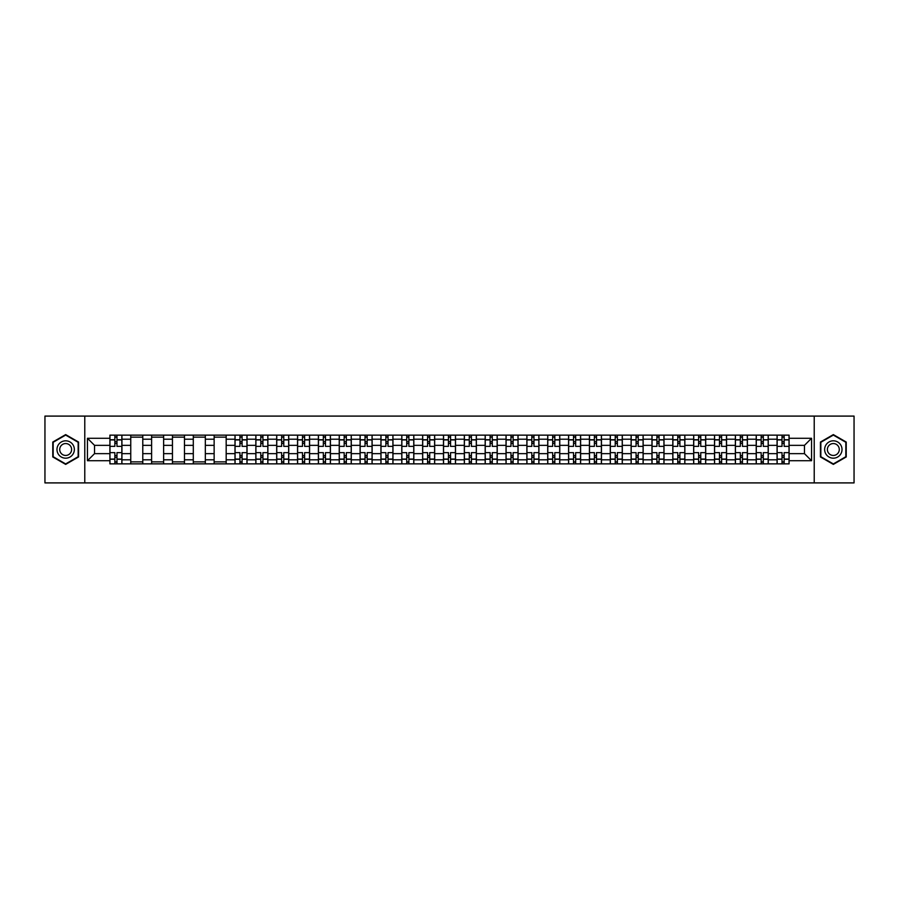 <?xml version="1.0" encoding="UTF-8"?>
<svg xmlns="http://www.w3.org/2000/svg" width="899" height="899" viewBox="0 0 899 899"><rect width="100%" height="100%" fill="white"/><g stroke="black" fill="none" stroke-linecap="round" stroke-linejoin="round"><path stroke-width="1.35" d="M814.224 482.909L854.05 482.909L854.05 416.091L44.95 416.091L44.95 482.909L814.224 482.909L814.224 416.091M130.748 463.862L130.748 439.206L121.927 439.206L121.927 463.862M121.927 439.206L121.927 435.138M130.748 439.206L130.748 435.138M142.784 435.138L142.784 463.862M151.605 463.862L151.605 435.138M163.629 435.138L163.629 463.862M172.451 463.862L172.451 435.138M184.475 435.138L184.475 463.862M193.296 463.862L193.296 435.138M205.332 435.138L205.332 463.862M214.142 463.862L214.142 435.138M226.177 435.138L226.177 463.862M234.999 463.862L234.999 435.138M247.023 435.138L247.023 463.862M255.844 463.862L255.844 435.138M267.868 435.138L267.868 463.862M276.69 463.862L276.69 435.138M288.725 435.138L288.725 463.862M297.547 463.862L297.547 435.138M309.571 435.138L309.571 463.862M318.392 463.862L318.392 435.138M330.416 435.138L330.416 463.862M339.238 463.862L339.238 435.138M351.273 435.138L351.273 463.862M360.094 463.862L360.094 435.138M372.119 435.138L372.119 463.862M380.94 463.862L380.94 435.138M392.964 435.138L392.964 463.862M401.786 463.862L401.786 435.138M413.821 435.138L413.821 463.862M422.642 463.862L422.642 435.138M434.667 435.138L434.667 463.862M443.488 463.862L443.488 435.138M455.512 435.138L455.512 463.862M464.334 463.862L464.334 435.138M476.358 435.138L476.358 463.862M485.179 463.862L485.179 435.138M497.214 435.138L497.214 463.862M506.036 463.862L506.036 435.138M518.06 435.138L518.06 463.862M526.881 463.862L526.881 435.138M538.906 435.138L538.906 463.862M547.727 463.862L547.727 435.138M559.762 435.138L559.762 463.862M568.584 463.862L568.584 435.138M580.608 435.138L580.608 463.862M589.429 463.862L589.429 435.138M601.453 435.138L601.453 463.862M610.275 463.862L610.275 435.138M622.31 435.138L622.31 463.862M631.132 463.862L631.132 435.138M643.156 435.138L643.156 463.862M651.977 463.862L651.977 435.138M664.001 435.138L664.001 463.862M672.823 463.862L672.823 435.138M684.858 435.138L684.858 463.862M693.668 463.862L693.668 435.138M705.704 435.138L705.704 463.862M714.525 463.862L714.525 435.138M726.549 435.138L726.549 463.862M735.371 463.862L735.371 435.138M747.395 435.138L747.395 463.862M756.216 463.862L756.216 435.138M768.252 435.138L768.252 463.862M777.073 463.862L777.073 435.138M777.073 453.647L768.252 453.647M756.216 453.647L747.395 453.647M735.371 453.647L726.549 453.647M714.525 453.647L705.704 453.647M693.668 453.647L684.858 453.647M672.823 453.647L664.001 453.647M651.977 453.647L643.156 453.647M631.132 453.647L622.31 453.647M610.275 453.647L601.453 453.647M589.429 453.647L580.608 453.647M568.584 453.647L559.762 453.647M547.727 453.647L538.906 453.647M526.881 453.647L518.06 453.647M506.036 453.647L497.214 453.647M485.179 453.647L476.358 453.647M464.334 453.647L455.512 453.647M443.488 453.647L434.667 453.647M422.642 453.647L413.821 453.647M401.786 453.647L392.964 453.647M380.94 453.647L372.119 453.647M360.094 453.647L351.273 453.647M339.238 453.647L330.416 453.647M318.392 453.647L309.571 453.647M297.547 453.647L288.725 453.647M276.69 453.647L267.868 453.647M255.844 453.647L247.023 453.647M234.999 453.647L226.177 453.647M214.142 453.647L205.332 453.647M193.296 453.647L184.475 453.647M172.451 453.647L163.629 453.647M151.605 453.647L142.784 453.647M130.748 453.647L121.927 453.647M777.073 445.353L768.252 445.353M756.216 445.353L747.395 445.353M735.371 445.353L726.549 445.353M714.525 445.353L705.704 445.353M693.668 445.353L684.858 445.353M672.823 445.353L664.001 445.353M651.977 445.353L643.156 445.353M631.132 445.353L622.31 445.353M610.275 445.353L601.453 445.353M589.429 445.353L580.608 445.353M568.584 445.353L559.762 445.353M547.727 445.353L538.906 445.353M526.881 445.353L518.06 445.353M506.036 445.353L497.214 445.353M485.179 445.353L476.358 445.353M464.334 445.353L455.512 445.353M443.488 445.353L434.667 445.353M422.642 445.353L413.821 445.353M401.786 445.353L392.964 445.353M380.94 445.353L372.119 445.353M360.094 445.353L351.273 445.353M339.238 445.353L330.416 445.353M318.392 445.353L309.571 445.353M297.547 445.353L288.725 445.353M276.69 445.353L267.868 445.353M255.844 445.353L247.023 445.353M234.999 445.353L226.177 445.353M214.142 445.353L205.332 445.353M193.296 445.353L184.475 445.353M172.451 445.353L163.629 445.353M151.605 445.353L142.784 445.353M130.748 445.353L121.927 445.353M94.53 453.647L109.903 453.647L109.903 445.353L94.53 445.353L94.53 453.647L87.45 460.726L87.45 438.274L109.903 438.274L109.903 445.353M789.097 445.353L789.097 453.647L804.47 453.647L804.47 445.353L789.097 445.353L789.097 435.138L109.903 435.138L109.903 438.274M789.097 438.274L811.55 438.274L811.55 460.726L789.097 460.726L789.097 453.647M109.903 453.647L109.903 463.862L789.097 463.862L789.097 460.726M109.903 460.726L87.45 460.726M84.776 482.909L84.776 416.091M78.561 442.05L65.661 434.61L52.771 442.05L52.771 456.95L65.661 464.39L78.561 456.95L78.561 442.05M846.229 442.05L833.339 434.61L820.439 442.05L820.439 456.95L833.339 464.39L846.229 456.95L846.229 442.05M116.982 461.861L114.847 461.861M114.847 437.139L116.982 437.139M142.784 461.861L130.748 461.861M130.748 437.139L142.784 437.139M163.629 461.861L151.605 461.861M151.605 437.139L163.629 437.139M184.475 461.861L172.451 461.861M172.451 437.139L184.475 437.139M205.332 461.861L193.296 461.861M193.296 437.139L205.332 437.139M226.177 461.861L214.142 461.861M214.142 437.139L226.177 437.139M242.078 461.861L239.943 461.861M239.943 437.139L242.078 437.139M262.924 461.861L260.789 461.861M260.789 437.139L262.924 437.139M283.781 461.861L281.634 461.861M281.634 437.139L283.781 437.139M304.626 461.861L302.491 461.861M302.491 437.139L304.626 437.139M325.472 461.861L323.337 461.861M323.337 437.139L325.472 437.139M346.329 461.861L344.182 461.861M344.182 437.139L346.329 437.139M367.174 461.861L365.039 461.861M365.039 437.139L367.174 437.139M388.02 461.861L385.885 461.861M385.885 437.139L388.02 437.139M408.876 461.861L406.73 461.861M406.73 437.139L408.876 437.139M429.722 461.861L427.587 461.861M427.587 437.139L429.722 437.139M450.568 461.861L448.432 461.861M448.432 437.139L450.568 437.139M471.413 461.861L469.278 461.861M469.278 437.139L471.413 437.139M492.27 461.861L490.124 461.861M490.124 437.139L492.27 437.139M513.115 461.861L510.98 461.861M510.98 437.139L513.115 437.139M533.961 461.861L531.826 461.861M531.826 437.139L533.961 437.139M554.818 461.861L552.671 461.861M552.671 437.139L554.818 437.139M575.663 461.861L573.528 461.861M573.528 437.139L575.663 437.139M596.509 461.861L594.374 461.861M594.374 437.139L596.509 437.139M617.366 461.861L615.219 461.861M615.219 437.139L617.366 437.139M638.211 461.861L636.076 461.861M636.076 437.139L638.211 437.139M659.057 461.861L656.922 461.861M656.922 437.139L659.057 437.139M679.902 461.861L677.767 461.861M677.767 437.139L679.902 437.139M700.759 461.861L698.613 461.861M698.613 437.139L700.759 437.139M721.605 461.861L719.47 461.861M719.47 437.139L721.605 437.139M742.45 461.861L740.315 461.861M740.315 437.139L742.45 437.139M763.307 461.861L761.161 461.861M761.161 437.139L763.307 437.139M784.153 461.861L782.018 461.861M782.018 437.139L784.153 437.139M87.45 438.274L94.53 445.353M804.47 453.647L811.55 460.726M804.47 445.353L811.55 438.274M121.859 463.862L121.859 446.365L116.982 446.365L116.982 435.138M114.847 435.138L114.847 446.365L109.97 446.365L109.97 435.138M121.859 446.365L121.859 435.138M109.97 463.862L109.97 452.635L114.847 452.635L114.847 463.862M116.982 463.862L116.982 452.635L121.859 452.635M114.847 443.421L116.982 443.421M109.97 452.635L109.97 446.365M116.982 455.579L114.847 455.579M116.982 462.131L114.847 462.131M114.847 457.321L116.982 457.321M116.982 441.679L114.847 441.679M114.847 436.869L116.982 436.869M58.143 453.849A8.687 8.687 0 0 0 70.01 457.018A8.687 8.687 0 0 0 73.19 445.151A8.687 8.687 0 0 0 61.323 441.982A8.687 8.687 0 0 0 58.143 453.849M60.514 452.478A5.945 5.945 0 0 0 68.639 454.647A5.945 5.945 0 0 0 70.819 446.522A5.945 5.945 0 0 0 62.694 444.353A5.945 5.945 0 0 0 60.514 452.478M65.661 435.071L78.157 442.286L78.157 456.714L65.661 463.929L53.165 456.714L53.165 442.286L65.661 435.071M825.81 453.849A8.687 8.687 0 0 0 837.677 457.018A8.687 8.687 0 0 0 840.857 445.151A8.687 8.687 0 0 0 828.99 441.982A8.687 8.687 0 0 0 825.81 453.849M828.181 452.478A5.945 5.945 0 0 0 836.306 454.647A5.945 5.945 0 0 0 838.486 446.522A5.945 5.945 0 0 0 830.361 444.353A5.945 5.945 0 0 0 828.181 452.478M833.339 435.071L845.835 442.286L845.835 456.714L833.339 463.929L820.843 456.714L820.843 442.286L833.339 435.071M246.955 463.862L246.955 446.365L242.078 446.365L242.078 435.138M239.943 435.138L239.943 446.365L235.066 446.365L235.066 435.138M246.955 446.365L246.955 435.138M235.066 463.862L235.066 452.635L239.943 452.635L239.943 463.862M242.078 463.862L242.078 452.635L246.955 452.635M239.943 443.421L242.078 443.421M235.066 452.635L235.066 446.365M242.078 455.579L239.943 455.579M242.078 462.131L239.943 462.131M239.943 457.321L242.078 457.321M242.078 441.679L239.943 441.679M239.943 436.869L242.078 436.869M267.812 463.862L267.812 446.365L262.924 446.365L262.924 435.138M260.789 435.138L260.789 446.365L255.912 446.365L255.912 435.138M267.812 446.365L267.812 435.138M255.912 463.862L255.912 452.635L260.789 452.635L260.789 463.862M262.924 463.862L262.924 452.635L267.812 452.635M260.789 443.421L262.924 443.421M255.912 452.635L255.912 446.365M262.924 455.579L260.789 455.579M262.924 462.131L260.789 462.131M260.789 457.321L262.924 457.321M262.924 441.679L260.789 441.679M260.789 436.869L262.924 436.869M288.658 463.862L288.658 446.365L283.781 446.365L283.781 435.138M281.634 435.138L281.634 446.365L276.757 446.365L276.757 435.138M288.658 446.365L288.658 435.138M276.757 463.862L276.757 452.635L281.634 452.635L281.634 463.862M283.781 463.862L283.781 452.635L288.658 452.635M281.634 443.421L283.781 443.421M276.757 452.635L276.757 446.365M283.781 455.579L281.634 455.579M283.781 462.131L281.634 462.131M281.634 457.321L283.781 457.321M283.781 441.679L281.634 441.679M281.634 436.869L283.781 436.869M309.503 463.862L309.503 446.365L304.626 446.365L304.626 435.138M302.491 435.138L302.491 446.365L297.614 446.365L297.614 435.138M309.503 446.365L309.503 435.138M297.614 463.862L297.614 452.635L302.491 452.635L302.491 463.862M304.626 463.862L304.626 452.635L309.503 452.635M302.491 443.421L304.626 443.421M297.614 452.635L297.614 446.365M304.626 455.579L302.491 455.579M304.626 462.131L302.491 462.131M302.491 457.321L304.626 457.321M304.626 441.679L302.491 441.679M302.491 436.869L304.626 436.869M330.349 463.862L330.349 446.365L325.472 446.365L325.472 435.138M323.337 435.138L323.337 446.365L318.46 446.365L318.46 435.138M330.349 446.365L330.349 435.138M318.46 463.862L318.46 452.635L323.337 452.635L323.337 463.862M325.472 463.862L325.472 452.635L330.349 452.635M323.337 443.421L325.472 443.421M318.46 452.635L318.46 446.365M325.472 455.579L323.337 455.579M325.472 462.131L323.337 462.131M323.337 457.321L325.472 457.321M325.472 441.679L323.337 441.679M323.337 436.869L325.472 436.869M351.206 463.862L351.206 446.365L346.329 446.365L346.329 435.138M344.182 435.138L344.182 446.365L339.305 446.365L339.305 435.138M351.206 446.365L351.206 435.138M339.305 463.862L339.305 452.635L344.182 452.635L344.182 463.862M346.329 463.862L346.329 452.635L351.206 452.635M344.182 443.421L346.329 443.421M339.305 452.635L339.305 446.365M346.329 455.579L344.182 455.579M346.329 462.131L344.182 462.131M344.182 457.321L346.329 457.321M346.329 441.679L344.182 441.679M344.182 436.869L346.329 436.869M372.051 463.862L372.051 446.365L367.174 446.365L367.174 435.138M365.039 435.138L365.039 446.365L360.162 446.365L360.162 435.138M372.051 446.365L372.051 435.138M360.162 463.862L360.162 452.635L365.039 452.635L365.039 463.862M367.174 463.862L367.174 452.635L372.051 452.635M365.039 443.421L367.174 443.421M360.162 452.635L360.162 446.365M367.174 455.579L365.039 455.579M367.174 462.131L365.039 462.131M365.039 457.321L367.174 457.321M367.174 441.679L365.039 441.679M365.039 436.869L367.174 436.869M392.897 463.862L392.897 446.365L388.02 446.365L388.02 435.138M385.885 435.138L385.885 446.365L381.007 446.365L381.007 435.138M392.897 446.365L392.897 435.138M381.007 463.862L381.007 452.635L385.885 452.635L385.885 463.862M388.02 463.862L388.02 452.635L392.897 452.635M385.885 443.421L388.02 443.421M381.007 452.635L381.007 446.365M388.02 455.579L385.885 455.579M388.02 462.131L385.885 462.131M385.885 457.321L388.02 457.321M388.02 441.679L385.885 441.679M385.885 436.869L388.02 436.869M413.754 463.862L413.754 446.365L408.876 446.365L408.876 435.138M406.73 435.138L406.73 446.365L401.853 446.365L401.853 435.138M413.754 446.365L413.754 435.138M401.853 463.862L401.853 452.635L406.73 452.635L406.73 463.862M408.876 463.862L408.876 452.635L413.754 452.635M406.73 443.421L408.876 443.421M401.853 452.635L401.853 446.365M408.876 455.579L406.73 455.579M408.876 462.131L406.73 462.131M406.73 457.321L408.876 457.321M408.876 441.679L406.73 441.679M406.73 436.869L408.876 436.869M434.599 463.862L434.599 446.365L429.722 446.365L429.722 435.138M427.587 435.138L427.587 446.365L422.699 446.365L422.699 435.138M434.599 446.365L434.599 435.138M422.699 463.862L422.699 452.635L427.587 452.635L427.587 463.862M429.722 463.862L429.722 452.635L434.599 452.635M427.587 443.421L429.722 443.421M422.699 452.635L422.699 446.365M429.722 455.579L427.587 455.579M429.722 462.131L427.587 462.131M427.587 457.321L429.722 457.321M429.722 441.679L427.587 441.679M427.587 436.869L429.722 436.869M455.445 463.862L455.445 446.365L450.568 446.365L450.568 435.138M448.432 435.138L448.432 446.365L443.555 446.365L443.555 435.138M455.445 446.365L455.445 435.138M443.555 463.862L443.555 452.635L448.432 452.635L448.432 463.862M450.568 463.862L450.568 452.635L455.445 452.635M448.432 443.421L450.568 443.421M443.555 452.635L443.555 446.365M450.568 455.579L448.432 455.579M450.568 462.131L448.432 462.131M448.432 457.321L450.568 457.321M450.568 441.679L448.432 441.679M448.432 436.869L450.568 436.869M476.301 463.862L476.301 446.365L471.413 446.365L471.413 435.138M469.278 435.138L469.278 446.365L464.401 446.365L464.401 435.138M476.301 446.365L476.301 435.138M464.401 463.862L464.401 452.635L469.278 452.635L469.278 463.862M471.413 463.862L471.413 452.635L476.301 452.635M469.278 443.421L471.413 443.421M464.401 452.635L464.401 446.365M471.413 455.579L469.278 455.579M471.413 462.131L469.278 462.131M469.278 457.321L471.413 457.321M471.413 441.679L469.278 441.679M469.278 436.869L471.413 436.869M497.147 463.862L497.147 446.365L492.27 446.365L492.27 435.138M490.124 435.138L490.124 446.365L485.246 446.365L485.246 435.138M497.147 446.365L497.147 435.138M485.246 463.862L485.246 452.635L490.124 452.635L490.124 463.862M492.27 463.862L492.27 452.635L497.147 452.635M490.124 443.421L492.27 443.421M485.246 452.635L485.246 446.365M492.27 455.579L490.124 455.579M492.27 462.131L490.124 462.131M490.124 457.321L492.27 457.321M492.27 441.679L490.124 441.679M490.124 436.869L492.27 436.869M517.993 463.862L517.993 446.365L513.115 446.365L513.115 435.138M510.98 435.138L510.98 446.365L506.103 446.365L506.103 435.138M517.993 446.365L517.993 435.138M506.103 463.862L506.103 452.635L510.98 452.635L510.98 463.862M513.115 463.862L513.115 452.635L517.993 452.635M510.98 443.421L513.115 443.421M506.103 452.635L506.103 446.365M513.115 455.579L510.98 455.579M513.115 462.131L510.98 462.131M510.98 457.321L513.115 457.321M513.115 441.679L510.98 441.679M510.98 436.869L513.115 436.869M538.838 463.862L538.838 446.365L533.961 446.365L533.961 435.138M531.826 435.138L531.826 446.365L526.949 446.365L526.949 435.138M538.838 446.365L538.838 435.138M526.949 463.862L526.949 452.635L531.826 452.635L531.826 463.862M533.961 463.862L533.961 452.635L538.838 452.635M531.826 443.421L533.961 443.421M526.949 452.635L526.949 446.365M533.961 455.579L531.826 455.579M533.961 462.131L531.826 462.131M531.826 457.321L533.961 457.321M533.961 441.679L531.826 441.679M531.826 436.869L533.961 436.869M559.695 463.862L559.695 446.365L554.818 446.365L554.818 435.138M552.671 435.138L552.671 446.365L547.794 446.365L547.794 435.138M559.695 446.365L559.695 435.138M547.794 463.862L547.794 452.635L552.671 452.635L552.671 463.862M554.818 463.862L554.818 452.635L559.695 452.635M552.671 443.421L554.818 443.421M547.794 452.635L547.794 446.365M554.818 455.579L552.671 455.579M554.818 462.131L552.671 462.131M552.671 457.321L554.818 457.321M554.818 441.679L552.671 441.679M552.671 436.869L554.818 436.869M580.54 463.862L580.54 446.365L575.663 446.365L575.663 435.138M573.528 435.138L573.528 446.365L568.651 446.365L568.651 435.138M580.54 446.365L580.54 435.138M568.651 463.862L568.651 452.635L573.528 452.635L573.528 463.862M575.663 463.862L575.663 452.635L580.54 452.635M573.528 443.421L575.663 443.421M568.651 452.635L568.651 446.365M575.663 455.579L573.528 455.579M575.663 462.131L573.528 462.131M573.528 457.321L575.663 457.321M575.663 441.679L573.528 441.679M573.528 436.869L575.663 436.869M601.386 463.862L601.386 446.365L596.509 446.365L596.509 435.138M594.374 435.138L594.374 446.365L589.497 446.365L589.497 435.138M601.386 446.365L601.386 435.138M589.497 463.862L589.497 452.635L594.374 452.635L594.374 463.862M596.509 463.862L596.509 452.635L601.386 452.635M594.374 443.421L596.509 443.421M589.497 452.635L589.497 446.365M596.509 455.579L594.374 455.579M596.509 462.131L594.374 462.131M594.374 457.321L596.509 457.321M596.509 441.679L594.374 441.679M594.374 436.869L596.509 436.869M622.243 463.862L622.243 446.365L617.366 446.365L617.366 435.138M615.219 435.138L615.219 446.365L610.342 446.365L610.342 435.138M622.243 446.365L622.243 435.138M610.342 463.862L610.342 452.635L615.219 452.635L615.219 463.862M617.366 463.862L617.366 452.635L622.243 452.635M615.219 443.421L617.366 443.421M610.342 452.635L610.342 446.365M617.366 455.579L615.219 455.579M617.366 462.131L615.219 462.131M615.219 457.321L617.366 457.321M617.366 441.679L615.219 441.679M615.219 436.869L617.366 436.869M643.088 463.862L643.088 446.365L638.211 446.365L638.211 435.138M636.076 435.138L636.076 446.365L631.188 446.365L631.188 435.138M643.088 446.365L643.088 435.138M631.188 463.862L631.188 452.635L636.076 452.635L636.076 463.862M638.211 463.862L638.211 452.635L643.088 452.635M636.076 443.421L638.211 443.421M631.188 452.635L631.188 446.365M638.211 455.579L636.076 455.579M638.211 462.131L636.076 462.131M636.076 457.321L638.211 457.321M638.211 441.679L636.076 441.679M636.076 436.869L638.211 436.869M663.934 463.862L663.934 446.365L659.057 446.365L659.057 435.138M656.922 435.138L656.922 446.365L652.045 446.365L652.045 435.138M663.934 446.365L663.934 435.138M652.045 463.862L652.045 452.635L656.922 452.635L656.922 463.862M659.057 463.862L659.057 452.635L663.934 452.635M656.922 443.421L659.057 443.421M652.045 452.635L652.045 446.365M659.057 455.579L656.922 455.579M659.057 462.131L656.922 462.131M656.922 457.321L659.057 457.321M659.057 441.679L656.922 441.679M656.922 436.869L659.057 436.869M684.791 463.862L684.791 446.365L679.902 446.365L679.902 435.138M677.767 435.138L677.767 446.365L672.89 446.365L672.89 435.138M684.791 446.365L684.791 435.138M672.89 463.862L672.89 452.635L677.767 452.635L677.767 463.862M679.902 463.862L679.902 452.635L684.791 452.635M677.767 443.421L679.902 443.421M672.89 452.635L672.89 446.365M679.902 455.579L677.767 455.579M679.902 462.131L677.767 462.131M677.767 457.321L679.902 457.321M679.902 441.679L677.767 441.679M677.767 436.869L679.902 436.869M705.636 463.862L705.636 446.365L700.759 446.365L700.759 435.138M698.613 435.138L698.613 446.365L693.736 446.365L693.736 435.138M705.636 446.365L705.636 435.138M693.736 463.862L693.736 452.635L698.613 452.635L698.613 463.862M700.759 463.862L700.759 452.635L705.636 452.635M698.613 443.421L700.759 443.421M693.736 452.635L693.736 446.365M700.759 455.579L698.613 455.579M700.759 462.131L698.613 462.131M698.613 457.321L700.759 457.321M700.759 441.679L698.613 441.679M698.613 436.869L700.759 436.869M726.482 463.862L726.482 446.365L721.605 446.365L721.605 435.138M719.47 435.138L719.47 446.365L714.593 446.365L714.593 435.138M726.482 446.365L726.482 435.138M714.593 463.862L714.593 452.635L719.47 452.635L719.47 463.862M721.605 463.862L721.605 452.635L726.482 452.635M719.47 443.421L721.605 443.421M714.593 452.635L714.593 446.365M721.605 455.579L719.47 455.579M721.605 462.131L719.47 462.131M719.47 457.321L721.605 457.321M721.605 441.679L719.47 441.679M719.47 436.869L721.605 436.869M747.327 463.862L747.327 446.365L742.45 446.365L742.45 435.138M740.315 435.138L740.315 446.365L735.438 446.365L735.438 435.138M747.327 446.365L747.327 435.138M735.438 463.862L735.438 452.635L740.315 452.635L740.315 463.862M742.45 463.862L742.45 452.635L747.327 452.635M740.315 443.421L742.45 443.421M735.438 452.635L735.438 446.365M742.45 455.579L740.315 455.579M742.45 462.131L740.315 462.131M740.315 457.321L742.45 457.321M742.45 441.679L740.315 441.679M740.315 436.869L742.45 436.869M768.184 463.862L768.184 446.365L763.307 446.365L763.307 435.138M761.161 435.138L761.161 446.365L756.284 446.365L756.284 435.138M768.184 446.365L768.184 435.138M756.284 463.862L756.284 452.635L761.161 452.635L761.161 463.862M763.307 463.862L763.307 452.635L768.184 452.635M761.161 443.421L763.307 443.421M756.284 452.635L756.284 446.365M763.307 455.579L761.161 455.579M763.307 462.131L761.161 462.131M761.161 457.321L763.307 457.321M763.307 441.679L761.161 441.679M761.161 436.869L763.307 436.869M789.03 463.862L789.03 446.365L784.153 446.365L784.153 435.138M782.018 435.138L782.018 446.365L777.141 446.365L777.141 435.138M789.03 446.365L789.03 435.138M777.141 463.862L777.141 452.635L782.018 452.635L782.018 463.862M784.153 463.862L784.153 452.635L789.03 452.635M782.018 443.421L784.153 443.421M777.141 452.635L777.141 446.365M784.153 455.579L782.018 455.579M784.153 462.131L782.018 462.131M782.018 457.321L784.153 457.321M784.153 441.679L782.018 441.679M782.018 436.869L784.153 436.869M756.216 439.206L747.395 439.206M735.371 439.206L726.549 439.206M714.525 439.206L705.704 439.206M693.668 439.206L684.858 439.206M672.823 439.206L664.001 439.206M651.977 439.206L643.156 439.206M631.132 439.206L622.31 439.206M610.275 439.206L601.453 439.206M589.429 439.206L580.608 439.206M568.584 439.206L559.762 439.206M547.727 439.206L538.906 439.206M526.881 439.206L518.06 439.206M506.036 439.206L497.214 439.206M485.179 439.206L476.358 439.206M464.334 439.206L455.512 439.206M443.488 439.206L434.667 439.206M422.642 439.206L413.821 439.206M401.786 439.206L392.964 439.206M380.94 439.206L372.119 439.206M360.094 439.206L351.273 439.206M339.238 439.206L330.416 439.206M318.392 439.206L309.571 439.206M297.547 439.206L288.725 439.206M276.69 439.206L267.868 439.206M255.844 439.206L247.023 439.206M234.999 439.206L226.177 439.206M214.142 439.206L205.332 439.206M193.296 439.206L184.475 439.206M172.451 439.206L163.629 439.206M151.605 439.206L142.784 439.206M777.073 439.206L768.252 439.206M756.216 459.794L747.395 459.794M735.371 459.794L726.549 459.794M714.525 459.794L705.704 459.794M693.668 459.794L684.858 459.794M672.823 459.794L664.001 459.794M651.977 459.794L643.156 459.794M631.132 459.794L622.31 459.794M610.275 459.794L601.453 459.794M589.429 459.794L580.608 459.794M568.584 459.794L559.762 459.794M547.727 459.794L538.906 459.794M526.881 459.794L518.06 459.794M506.036 459.794L497.214 459.794M485.179 459.794L476.358 459.794M464.334 459.794L455.512 459.794M443.488 459.794L434.667 459.794M422.642 459.794L413.821 459.794M401.786 459.794L392.964 459.794M380.94 459.794L372.119 459.794M360.094 459.794L351.273 459.794M339.238 459.794L330.416 459.794M318.392 459.794L309.571 459.794M297.547 459.794L288.725 459.794M276.69 459.794L267.868 459.794M255.844 459.794L247.023 459.794M234.999 459.794L226.177 459.794M214.142 459.794L205.332 459.794M193.296 459.794L184.475 459.794M172.451 459.794L163.629 459.794M151.605 459.794L142.784 459.794M130.748 459.794L121.927 459.794M777.073 459.794L768.252 459.794M121.859 439.746L116.982 439.746M114.847 439.746L109.97 439.746M114.847 439.926L109.97 439.926M114.847 459.074L109.97 459.074M114.847 459.254L109.97 459.254M121.859 459.254L116.982 459.254M121.859 439.926L116.982 439.926M121.859 459.074L116.982 459.074M246.955 439.746L242.078 439.746M239.943 439.746L235.066 439.746M239.943 439.926L235.066 439.926M239.943 459.074L235.066 459.074M239.943 459.254L235.066 459.254M246.955 459.254L242.078 459.254M246.955 439.926L242.078 439.926M246.955 459.074L242.078 459.074M267.812 439.746L262.924 439.746M260.789 439.746L255.912 439.746M260.789 439.926L255.912 439.926M260.789 459.074L255.912 459.074M260.789 459.254L255.912 459.254M267.812 459.254L262.924 459.254M267.812 439.926L262.924 439.926M267.812 459.074L262.924 459.074M288.658 439.746L283.781 439.746M281.634 439.746L276.757 439.746M281.634 439.926L276.757 439.926M281.634 459.074L276.757 459.074M281.634 459.254L276.757 459.254M288.658 459.254L283.781 459.254M288.658 439.926L283.781 439.926M288.658 459.074L283.781 459.074M309.503 439.746L304.626 439.746M302.491 439.746L297.614 439.746M302.491 439.926L297.614 439.926M302.491 459.074L297.614 459.074M302.491 459.254L297.614 459.254M309.503 459.254L304.626 459.254M309.503 439.926L304.626 439.926M309.503 459.074L304.626 459.074M330.349 439.746L325.472 439.746M323.337 439.746L318.46 439.746M323.337 439.926L318.46 439.926M323.337 459.074L318.46 459.074M323.337 459.254L318.46 459.254M330.349 459.254L325.472 459.254M330.349 439.926L325.472 439.926M330.349 459.074L325.472 459.074M351.206 439.746L346.329 439.746M344.182 439.746L339.305 439.746M344.182 439.926L339.305 439.926M344.182 459.074L339.305 459.074M344.182 459.254L339.305 459.254M351.206 459.254L346.329 459.254M351.206 439.926L346.329 439.926M351.206 459.074L346.329 459.074M372.051 439.746L367.174 439.746M365.039 439.746L360.162 439.746M365.039 439.926L360.162 439.926M365.039 459.074L360.162 459.074M365.039 459.254L360.162 459.254M372.051 459.254L367.174 459.254M372.051 439.926L367.174 439.926M372.051 459.074L367.174 459.074M392.897 439.746L388.02 439.746M385.885 439.746L381.007 439.746M385.885 439.926L381.007 439.926M385.885 459.074L381.007 459.074M385.885 459.254L381.007 459.254M392.897 459.254L388.02 459.254M392.897 439.926L388.02 439.926M392.897 459.074L388.02 459.074M413.754 439.746L408.876 439.746M406.73 439.746L401.853 439.746M406.73 439.926L401.853 439.926M406.73 459.074L401.853 459.074M406.73 459.254L401.853 459.254M413.754 459.254L408.876 459.254M413.754 439.926L408.876 439.926M413.754 459.074L408.876 459.074M434.599 439.746L429.722 439.746M427.587 439.746L422.699 439.746M427.587 439.926L422.699 439.926M427.587 459.074L422.699 459.074M427.587 459.254L422.699 459.254M434.599 459.254L429.722 459.254M434.599 439.926L429.722 439.926M434.599 459.074L429.722 459.074M455.445 439.746L450.568 439.746M448.432 439.746L443.555 439.746M448.432 439.926L443.555 439.926M448.432 459.074L443.555 459.074M448.432 459.254L443.555 459.254M455.445 459.254L450.568 459.254M455.445 439.926L450.568 439.926M455.445 459.074L450.568 459.074M476.301 439.746L471.413 439.746M469.278 439.746L464.401 439.746M469.278 439.926L464.401 439.926M469.278 459.074L464.401 459.074M469.278 459.254L464.401 459.254M476.301 459.254L471.413 459.254M476.301 439.926L471.413 439.926M476.301 459.074L471.413 459.074M497.147 439.746L492.27 439.746M490.124 439.746L485.246 439.746M490.124 439.926L485.246 439.926M490.124 459.074L485.246 459.074M490.124 459.254L485.246 459.254M497.147 459.254L492.27 459.254M497.147 439.926L492.27 439.926M497.147 459.074L492.27 459.074M517.993 439.746L513.115 439.746M510.98 439.746L506.103 439.746M510.98 439.926L506.103 439.926M510.98 459.074L506.103 459.074M510.98 459.254L506.103 459.254M517.993 459.254L513.115 459.254M517.993 439.926L513.115 439.926M517.993 459.074L513.115 459.074M538.838 439.746L533.961 439.746M531.826 439.746L526.949 439.746M531.826 439.926L526.949 439.926M531.826 459.074L526.949 459.074M531.826 459.254L526.949 459.254M538.838 459.254L533.961 459.254M538.838 439.926L533.961 439.926M538.838 459.074L533.961 459.074M559.695 439.746L554.818 439.746M552.671 439.746L547.794 439.746M552.671 439.926L547.794 439.926M552.671 459.074L547.794 459.074M552.671 459.254L547.794 459.254M559.695 459.254L554.818 459.254M559.695 439.926L554.818 439.926M559.695 459.074L554.818 459.074M580.54 439.746L575.663 439.746M573.528 439.746L568.651 439.746M573.528 439.926L568.651 439.926M573.528 459.074L568.651 459.074M573.528 459.254L568.651 459.254M580.54 459.254L575.663 459.254M580.54 439.926L575.663 439.926M580.54 459.074L575.663 459.074M601.386 439.746L596.509 439.746M594.374 439.746L589.497 439.746M594.374 439.926L589.497 439.926M594.374 459.074L589.497 459.074M594.374 459.254L589.497 459.254M601.386 459.254L596.509 459.254M601.386 439.926L596.509 439.926M601.386 459.074L596.509 459.074M622.243 439.746L617.366 439.746M615.219 439.746L610.342 439.746M615.219 439.926L610.342 439.926M615.219 459.074L610.342 459.074M615.219 459.254L610.342 459.254M622.243 459.254L617.366 459.254M622.243 439.926L617.366 439.926M622.243 459.074L617.366 459.074M643.088 439.746L638.211 439.746M636.076 439.746L631.188 439.746M636.076 439.926L631.188 439.926M636.076 459.074L631.188 459.074M636.076 459.254L631.188 459.254M643.088 459.254L638.211 459.254M643.088 439.926L638.211 439.926M643.088 459.074L638.211 459.074M663.934 439.746L659.057 439.746M656.922 439.746L652.045 439.746M656.922 439.926L652.045 439.926M656.922 459.074L652.045 459.074M656.922 459.254L652.045 459.254M663.934 459.254L659.057 459.254M663.934 439.926L659.057 439.926M663.934 459.074L659.057 459.074M684.791 439.746L679.902 439.746M677.767 439.746L672.89 439.746M677.767 439.926L672.89 439.926M677.767 459.074L672.89 459.074M677.767 459.254L672.89 459.254M684.791 459.254L679.902 459.254M684.791 439.926L679.902 439.926M684.791 459.074L679.902 459.074M705.636 439.746L700.759 439.746M698.613 439.746L693.736 439.746M698.613 439.926L693.736 439.926M698.613 459.074L693.736 459.074M698.613 459.254L693.736 459.254M705.636 459.254L700.759 459.254M705.636 439.926L700.759 439.926M705.636 459.074L700.759 459.074M726.482 439.746L721.605 439.746M719.47 439.746L714.593 439.746M719.47 439.926L714.593 439.926M719.47 459.074L714.593 459.074M719.47 459.254L714.593 459.254M726.482 459.254L721.605 459.254M726.482 439.926L721.605 439.926M726.482 459.074L721.605 459.074M747.327 439.746L742.45 439.746M740.315 439.746L735.438 439.746M740.315 439.926L735.438 439.926M740.315 459.074L735.438 459.074M740.315 459.254L735.438 459.254M747.327 459.254L742.45 459.254M747.327 439.926L742.45 439.926M747.327 459.074L742.45 459.074M768.184 439.746L763.307 439.746M761.161 439.746L756.284 439.746M761.161 439.926L756.284 439.926M761.161 459.074L756.284 459.074M761.161 459.254L756.284 459.254M768.184 459.254L763.307 459.254M768.184 439.926L763.307 439.926M768.184 459.074L763.307 459.074M789.03 439.746L784.153 439.746M782.018 439.746L777.141 439.746M782.018 439.926L777.141 439.926M782.018 459.074L777.141 459.074M782.018 459.254L777.141 459.254M789.03 459.254L784.153 459.254M789.03 439.926L784.153 439.926M789.03 459.074L784.153 459.074"/></g></svg>
